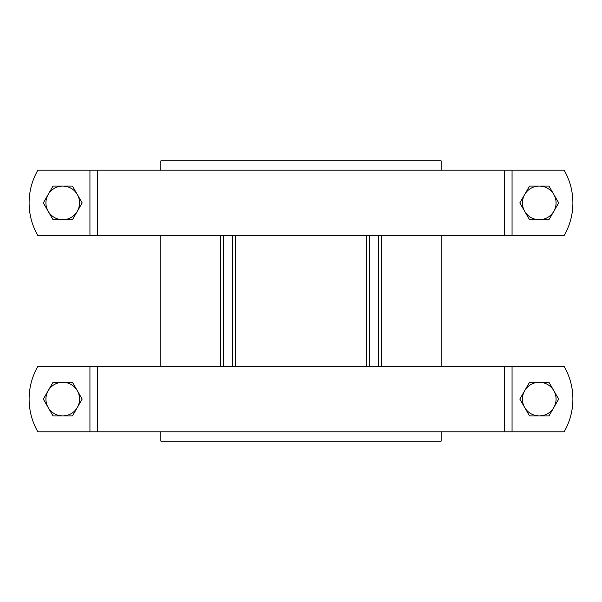<?xml version="1.0" encoding="UTF-8"?>
<svg xmlns="http://www.w3.org/2000/svg" width="602" height="602" viewBox="0 0 602 602"><rect width="100%" height="100%" fill="white"/><g stroke="black" fill="none" stroke-linecap="round" stroke-linejoin="round"><path stroke-width="0.9" d="M381.352 235.593L381.352 366.407M235.593 235.593L235.593 366.407M366.407 366.407L366.407 235.593M220.648 366.407L220.648 235.593M441.153 431.807L441.153 441.153L160.847 441.153L160.847 431.807M160.847 366.407L160.847 235.593M160.847 170.193L160.847 160.847L441.153 160.847L441.153 170.193M441.153 235.593L441.153 366.407M232.793 366.407L232.793 235.593M223.447 235.593L223.447 366.407M369.207 235.593L369.207 366.407M378.553 366.407L378.553 235.593M524.696 390.698L529.549 382.285L539.257 382.285A16.818 16.818 0 0 0 524.696 407.516L519.835 399.103L524.696 390.698M548.964 382.285L553.825 390.698A16.818 16.818 0 0 0 539.257 382.285L548.964 382.285M558.679 399.103L553.825 407.516A16.818 16.818 0 0 0 553.825 390.698L558.679 399.103M539.257 415.922L529.549 415.922L524.696 407.516A16.818 16.818 0 0 0 553.825 407.516L548.964 415.922L539.257 415.922M48.175 390.698L53.036 382.285L62.743 382.285A16.818 16.818 0 0 0 48.175 407.516L43.321 399.103L48.175 390.698M72.451 382.285L77.304 390.698A16.818 16.818 0 0 0 62.743 382.285L72.451 382.285M82.165 399.103L77.304 407.516A16.818 16.818 0 0 0 77.304 390.698L82.165 399.103M62.743 415.922L53.036 415.922L48.175 407.516A16.818 16.818 0 0 0 77.304 407.516L72.451 415.922L62.743 415.922M564.134 431.807A65.407 65.407 0 0 0 564.134 366.407L37.866 366.407A65.407 65.407 0 0 0 37.866 431.807L564.134 431.807M48.175 194.484L53.036 186.078L62.743 186.078A16.818 16.818 0 0 0 48.175 211.302L43.321 202.897L48.175 194.484M72.451 186.078L77.304 194.484A16.818 16.818 0 0 0 62.743 186.078L72.451 186.078M82.165 202.897L77.304 211.302A16.818 16.818 0 0 0 77.304 194.484L82.165 202.897M62.743 219.715L53.036 219.715L48.175 211.302A16.818 16.818 0 0 0 77.304 211.302L72.451 219.715L62.743 219.715M524.696 194.484L529.549 186.078L539.257 186.078A16.818 16.818 0 0 0 524.696 211.302L519.835 202.897L524.696 194.484M548.964 186.078L553.825 194.484A16.818 16.818 0 0 0 539.257 186.078L548.964 186.078M558.679 202.897L553.825 211.302A16.818 16.818 0 0 0 553.825 194.484L558.679 202.897M539.257 219.715L529.549 219.715L524.696 211.302A16.818 16.818 0 0 0 553.825 211.302L548.964 219.715L539.257 219.715M564.134 235.593A65.407 65.407 0 0 0 564.134 170.193L37.866 170.193A65.407 65.407 0 0 0 37.866 235.593L564.134 235.593M512.061 431.807L512.061 366.407M97.358 431.807L97.358 366.407M89.939 366.407L89.939 431.807M504.642 366.407L504.642 431.807M512.061 235.593L512.061 170.193M97.358 235.593L97.358 170.193M504.642 170.193L504.642 235.593M89.939 170.193L89.939 235.593"/></g></svg>
